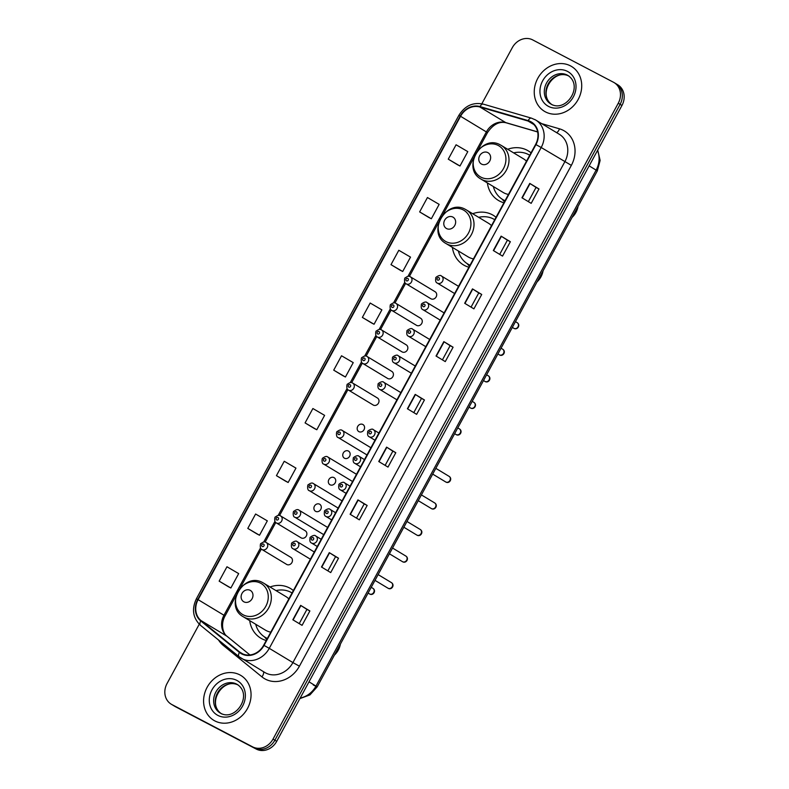 <?xml version="1.0" encoding="UTF-8"?>
<svg xmlns="http://www.w3.org/2000/svg" width="789" height="789" viewBox="0 0 789 789"><rect width="100%" height="100%" fill="white"/><g stroke="black" fill="none" stroke-linecap="round" stroke-linejoin="round"><path stroke-width="1.18" d="M293.37 590.557A28.927 25.149 -58.9 0 0 290.618 588.584A28.927 25.149 -58.9 0 0 289.474 587.943A28.927 25.149 -58.9 0 0 270.016 586.996M249.709 620.647A28.927 25.149 -58.9 0 0 260.725 638.123A28.927 25.149 -58.9 0 0 261.869 638.774A28.927 25.149 -58.9 0 0 266.258 640.5M496.034 217.291A28.927 25.149 -58.9 0 0 493.283 215.318A28.927 25.149 -58.9 0 0 492.139 214.677A28.927 25.149 -58.9 0 0 472.68 213.73M452.383 247.381A28.927 25.149 -58.9 0 0 463.39 264.857A28.927 25.149 -58.9 0 0 464.534 265.508A28.927 25.149 -58.9 0 0 468.922 267.234M531.027 152.839A28.927 25.149 -58.9 0 0 528.275 150.877A28.927 25.149 -58.9 0 0 527.131 150.226A28.927 25.149 -58.9 0 0 507.672 149.279M487.375 182.93A28.927 25.149 -58.9 0 0 498.382 200.416A28.927 25.149 -58.9 0 0 499.526 201.057A28.927 25.149 -58.9 0 0 503.915 202.783M410.25 276.732A4.093 3.56 121.1 0 1 410.418 276.831A4.093 3.56 121.1 0 1 411.404 282.077A4.093 3.56 121.1 0 1 406.345 283.932A4.093 3.56 121.1 0 1 406.187 283.833L430.883 298.745A4.093 3.56 -58.9 0 0 431.05 298.834A4.093 3.56 -58.9 0 0 436.1 296.98A4.093 3.56 -58.9 0 0 435.114 291.733A4.093 3.56 -58.9 0 0 434.956 291.644M395.831 303.301A4.093 3.56 121.1 0 1 395.989 303.39A4.093 3.56 121.1 0 1 396.975 308.647A4.093 3.56 121.1 0 1 391.926 310.491A4.093 3.56 121.1 0 1 391.758 310.402L416.464 325.305A4.093 3.56 -58.9 0 0 416.622 325.403A4.093 3.56 -58.9 0 0 421.681 323.549A4.093 3.56 -58.9 0 0 420.685 318.302A4.093 3.56 -58.9 0 0 420.527 318.204M406.266 344.862L381.373 329.851A4.093 3.56 121.1 0 1 381.57 329.96A4.093 3.56 121.1 0 1 382.557 335.207A4.093 3.56 121.1 0 1 377.497 337.061A4.093 3.56 121.1 0 1 377.339 336.972L402.035 351.874A4.093 3.56 -58.9 0 0 402.203 351.963A4.093 3.56 -58.9 0 0 407.252 350.119A4.093 3.56 -58.9 0 0 406.266 344.862A4.093 3.56 -58.9 0 0 406.108 344.773M366.984 356.431A4.093 3.56 121.1 0 1 367.141 356.529A4.093 3.56 121.1 0 1 368.128 361.776A4.093 3.56 121.1 0 1 363.078 363.63A4.093 3.56 121.1 0 1 362.91 363.532L387.616 378.444A4.093 3.56 -58.9 0 0 387.774 378.533A4.093 3.56 -58.9 0 0 392.833 376.678A4.093 3.56 -58.9 0 0 391.837 371.432A4.093 3.56 -58.9 0 0 391.679 371.343M352.555 383A4.093 3.56 121.1 0 1 352.722 383.089A4.093 3.56 121.1 0 1 353.709 388.346A4.093 3.56 121.1 0 1 348.649 390.19A4.093 3.56 121.1 0 1 348.491 390.101L373.187 405.004A4.093 3.56 -58.9 0 0 373.345 405.102A4.093 3.56 -58.9 0 0 378.404 403.248A4.093 3.56 -58.9 0 0 377.418 397.991A4.093 3.56 -58.9 0 0 377.25 397.903M362.832 424.472A4.093 3.56 -58.9 0 0 357.772 426.316A4.093 3.56 -58.9 0 0 358.758 431.573A4.093 3.56 -58.9 0 0 358.926 431.662A4.093 3.56 -58.9 0 0 363.976 429.818A4.093 3.56 -58.9 0 0 362.989 424.561A4.093 3.56 -58.9 0 0 362.832 424.472M348.403 451.032A4.093 3.56 -58.9 0 0 343.353 452.886A4.093 3.56 -58.9 0 0 344.339 458.143A4.093 3.56 -58.9 0 0 344.497 458.231A4.093 3.56 -58.9 0 0 349.557 456.377A4.093 3.56 -58.9 0 0 348.57 451.13A4.093 3.56 -58.9 0 0 348.403 451.032M333.984 477.601A4.093 3.56 -58.9 0 0 328.924 479.456A4.093 3.56 -58.9 0 0 329.91 484.702A4.093 3.56 -58.9 0 0 330.078 484.791A4.093 3.56 -58.9 0 0 335.128 482.947A4.093 3.56 -58.9 0 0 334.142 477.69A4.093 3.56 -58.9 0 0 333.984 477.601M319.555 504.171A4.093 3.56 -58.9 0 0 314.505 506.015A4.093 3.56 -58.9 0 0 315.492 511.272A4.093 3.56 -58.9 0 0 315.649 511.361A4.093 3.56 -58.9 0 0 320.709 509.507A4.093 3.56 -58.9 0 0 319.723 504.26A4.093 3.56 -58.9 0 0 319.555 504.171M280.43 515.828A4.093 3.56 121.1 0 1 280.598 515.917A4.093 3.56 121.1 0 1 281.584 521.174A4.093 3.56 121.1 0 1 276.525 523.018A4.093 3.56 121.1 0 1 276.367 522.929L301.063 537.832A4.093 3.56 -58.9 0 0 301.23 537.93A4.093 3.56 -58.9 0 0 306.28 536.076A4.093 3.56 -58.9 0 0 305.294 530.829A4.093 3.56 -58.9 0 0 305.136 530.731M290.875 557.389L265.972 542.378A4.093 3.56 121.1 0 1 266.169 542.487A4.093 3.56 121.1 0 1 267.155 547.734A4.093 3.56 121.1 0 1 262.106 549.588A4.093 3.56 121.1 0 1 261.938 549.499L286.644 564.401A4.093 3.56 -58.9 0 0 286.801 564.49A4.093 3.56 -58.9 0 0 291.861 562.646A4.093 3.56 -58.9 0 0 290.875 557.389A4.093 3.56 -58.9 0 0 290.707 557.3M199.252 624.217L167.041 683.54A16.372 14.241 -58.9 0 0 171.203 704.173L174.892 706.402A16.372 14.241 -58.9 0 0 175.543 706.766L256.287 749.086A16.372 14.241 -58.9 0 0 276.712 741.315L621.959 105.46A16.372 14.241 -58.9 0 0 617.797 84.827L615.953 83.713A16.372 14.241 -58.9 0 0 615.302 83.348M171.203 704.173A16.372 14.241 -58.9 0 0 171.854 704.538L252.598 746.858A16.372 14.241 -58.9 0 0 273.024 739.086L618.26 103.231L620.115 104.345A16.372 14.241 -58.9 0 0 615.953 83.713A16.372 14.241 -58.9 0 1 620.115 104.345L274.868 740.2L620.115 104.345L621.959 105.46M252.598 746.858L254.443 747.972A16.372 14.241 -58.9 0 0 274.868 740.2A16.372 14.241 -58.9 0 1 254.443 747.972L173.698 705.652L256.287 749.086M173.047 705.287A16.372 14.241 -58.9 0 0 173.698 705.652A16.372 14.241 -58.9 0 1 173.047 705.287M570.477 65.872A26.205 22.782 -58.9 0 0 538.128 77.707A26.205 22.782 -58.9 0 0 544.449 111.318A26.205 22.782 -58.9 0 0 545.485 111.9A26.205 22.782 -58.9 0 0 577.834 100.065A26.205 22.782 -58.9 0 0 571.522 66.454A26.205 22.782 -58.9 0 0 570.477 65.872A26.205 22.782 -58.9 0 0 538.128 77.707A26.205 22.782 -58.9 0 0 544.449 111.318A26.205 22.782 -58.9 0 0 545.485 111.9A26.205 22.782 -58.9 0 0 577.834 100.065A26.205 22.782 -58.9 0 0 571.522 66.454A26.205 22.782 -58.9 0 0 570.477 65.872M239.817 674.871A26.205 22.782 -58.9 0 0 207.468 686.706A26.205 22.782 -58.9 0 0 213.789 720.318A26.205 22.782 -58.9 0 0 214.825 720.899A26.205 22.782 -58.9 0 0 247.174 709.064A26.205 22.782 -58.9 0 0 240.862 675.453A26.205 22.782 -58.9 0 0 239.817 674.871A26.205 22.782 -58.9 0 0 207.468 686.706A26.205 22.782 -58.9 0 0 213.789 720.318A26.205 22.782 -58.9 0 0 214.825 720.899A26.205 22.782 -58.9 0 0 247.174 709.064A26.205 22.782 -58.9 0 0 240.862 675.453A26.205 22.782 -58.9 0 0 239.817 674.871M530.484 122.009A17.466 15.188 121.1 0 1 531.175 122.403A17.466 15.188 121.1 0 1 535.613 144.407L263.684 645.224A17.466 15.188 121.1 0 1 241.207 653.124A17.466 15.188 121.1 0 1 239.688 652.059L201.027 620.588A17.466 15.188 121.1 0 1 198.108 599.65L460.559 116.279A17.466 15.188 121.1 0 1 479.88 106.998L528.019 121.023A17.466 15.188 121.1 0 1 530.484 122.009M530.691 121.624A17.9 15.563 -58.9 0 0 528.166 120.609L480.028 106.584A17.9 15.563 -58.9 0 0 460.224 116.101L197.773 599.472A17.9 15.563 -58.9 0 0 200.761 620.933L239.422 652.404A17.9 15.563 -58.9 0 0 264.029 645.402L535.948 144.584A17.9 15.563 -58.9 0 0 530.691 121.624M292.837 619.769L302.069 625.342L309.88 610.952L300.648 605.38L292.837 619.769M299.218 623.616L306.931 609.404L300.648 605.38M306.931 609.414L309.88 610.952M321.478 567.015L330.709 572.587L338.52 558.208L329.289 552.635L321.478 567.015M327.859 570.871L335.572 556.659L329.289 552.635M335.572 556.659L338.52 558.208M350.119 514.27L359.35 519.843L367.161 505.453L357.93 499.881L350.119 514.27M356.5 518.126L364.212 503.915L357.93 499.881M364.212 503.915L367.161 505.453M378.759 461.526L387.991 467.098L395.802 452.708L386.571 447.136L378.759 461.526M385.14 465.372L392.853 451.16L386.571 447.136M392.853 451.16L395.802 452.708M521.953 197.783L531.184 203.355L538.995 188.965L529.764 183.393L521.953 197.783M528.334 201.629L536.056 187.417L529.764 183.393M536.056 187.427L538.995 188.965M493.312 250.527L502.544 256.1L510.355 241.72L501.123 236.148L493.312 250.527M499.693 254.383L507.416 240.172L501.123 236.148M507.416 240.172L510.355 241.72M464.672 303.282L473.913 308.854L481.724 294.465L472.483 288.892L464.672 303.282M471.053 307.128L478.775 292.916L472.483 288.892M478.775 292.916L481.724 294.465M436.031 356.026L445.272 361.599L453.083 347.209L443.842 341.637L436.031 356.026M442.412 359.883L450.134 345.661L443.842 341.637M450.134 345.671L453.083 347.209M407.4 408.771L416.631 414.343L424.443 399.964L415.201 394.392L407.4 408.771M413.781 412.627L421.494 398.415L415.201 394.392M421.494 398.415L424.443 399.964M618.26 103.231A16.372 14.241 -58.9 0 0 614.108 82.598A16.372 14.241 -58.9 0 0 613.457 82.234L532.713 39.914A16.372 14.241 -58.9 0 0 512.288 47.685L481.842 103.763M285.667 481.231L276.436 475.659L288.153 482.493L295.964 468.114L284.247 461.269L276.436 475.659M257.027 533.975L247.795 528.403L259.512 535.248L267.323 520.858L255.606 514.014L247.795 528.403M219.155 581.148L230.871 587.992L238.682 573.603L226.966 566.768L219.155 581.148L228.396 586.72M371.589 322.977L362.358 317.415L374.065 324.249L381.876 309.87L370.169 303.025L362.358 317.415M400.23 270.233L390.999 264.66L402.706 271.505L410.517 257.115L398.81 250.281L390.999 264.66M428.871 217.488L419.64 211.916L431.346 218.76L439.157 204.371L427.451 197.526L419.64 211.916M457.512 164.733L448.27 159.161L459.987 166.006L467.798 151.626L456.081 144.781L448.27 159.161M314.308 428.476L305.077 422.904L316.793 429.749L324.604 415.359L312.888 408.524L305.077 422.904M333.717 370.159L345.424 377.004L353.235 362.615L341.529 355.77L333.717 370.159L342.949 375.722M345.424 377.004L342.86 375.672M374.065 324.249L371.501 322.928M402.706 271.505L400.141 270.183M431.346 218.76L428.772 217.429M459.987 166.006L457.413 164.684M316.793 429.749L314.219 428.427M288.153 482.493L285.579 481.172M259.512 535.248L256.938 533.916M230.871 587.992L228.297 586.671M572.074 217.399A17.466 15.188 -58.9 0 0 578.051 206.393M481.586 164.122A6.549 5.691 -58.9 0 0 489.752 161.015A6.549 5.691 -58.9 0 0 487.829 152.612A6.549 5.691 -58.9 0 0 479.663 155.729A6.549 5.691 -58.9 0 0 481.586 164.122M481.053 179.113A19.646 17.082 -58.9 0 0 481.832 179.557A19.646 17.082 -58.9 0 0 506.094 170.671A19.646 17.082 -58.9 0 0 501.35 145.462L500.502 144.989C481.251 133.568 461.289 168.55 481.053 179.113L503.175 192.467A19.646 17.082 -58.9 0 0 503.954 192.91A19.646 17.082 -58.9 0 0 508.461 194.419M526.49 161.212A19.646 17.082 -58.9 0 0 523.482 158.816L501.35 145.462A19.646 17.082 -58.9 0 0 500.571 145.028M493.352 186.539A25.929 22.546 -58.9 0 0 502.701 199.509A25.929 22.546 -58.9 0 0 503.737 200.09A25.929 22.546 -58.9 0 0 505.039 200.712M529.498 155.117L529.725 155.255A25.929 22.546 -58.9 0 0 529.498 155.117A25.929 22.546 -58.9 0 0 528.462 154.536A25.929 22.546 -58.9 0 0 513.659 152.888M502.701 199.509L503.629 200.071A25.929 22.546 -58.9 0 0 504.654 200.653A25.929 22.546 -58.9 0 0 504.98 200.82M537.082 281.851A17.466 15.188 -58.9 0 0 543.059 270.844M446.584 228.573A6.549 5.691 -58.9 0 0 454.76 225.467A6.549 5.691 -58.9 0 0 452.837 217.064A6.549 5.691 -58.9 0 0 444.671 220.17A6.549 5.691 -58.9 0 0 446.584 228.573M446.061 243.564A19.646 17.082 -58.9 0 0 446.84 243.998A19.646 17.082 -58.9 0 0 471.102 235.122A19.646 17.082 -58.9 0 0 466.358 209.913L465.51 209.44C446.258 198.019 426.297 233.002 446.061 243.564L468.183 256.918A19.646 17.082 -58.9 0 0 468.962 257.352A19.646 17.082 -58.9 0 0 473.469 258.871M491.498 225.654A19.646 17.082 -58.9 0 0 488.49 223.267L466.358 209.913A19.646 17.082 -58.9 0 0 465.579 209.48M458.36 250.991A25.929 22.546 -58.9 0 0 467.709 263.96A25.929 22.546 -58.9 0 0 468.735 264.542A25.929 22.546 -58.9 0 0 470.047 265.163M494.506 219.569L494.733 219.697A25.929 22.546 -58.9 0 0 494.506 219.569A25.929 22.546 -58.9 0 0 493.47 218.987A25.929 22.546 -58.9 0 0 478.667 217.34M467.709 263.96L468.636 264.522A25.929 22.546 -58.9 0 0 469.662 265.094A25.929 22.546 -58.9 0 0 469.988 265.262M334.408 655.117A17.466 15.188 -58.9 0 0 340.384 644.11M243.919 601.839A6.549 5.691 -58.9 0 0 252.095 598.733A6.549 5.691 -58.9 0 0 250.172 590.33A6.549 5.691 -58.9 0 0 241.996 593.436A6.549 5.691 -58.9 0 0 243.919 601.839M243.387 616.83A19.646 17.082 -58.9 0 0 244.166 617.264A19.646 17.082 -58.9 0 0 268.428 608.388A19.646 17.082 -58.9 0 0 263.694 583.179L262.845 582.706C243.594 571.285 223.622 606.268 243.387 616.83L265.518 630.184A19.646 17.082 -58.9 0 0 266.297 630.618A19.646 17.082 -58.9 0 0 270.795 632.137M288.833 598.92A19.646 17.082 -58.9 0 0 285.825 596.533L263.694 583.179A19.646 17.082 -58.9 0 0 262.915 582.746M255.695 624.257A25.929 22.546 -58.9 0 0 265.045 637.226A25.929 22.546 -58.9 0 0 266.071 637.808A25.929 22.546 -58.9 0 0 267.382 638.429M291.831 592.835L292.058 592.963A25.929 22.546 -58.9 0 0 291.831 592.835A25.929 22.546 -58.9 0 0 290.806 592.253A25.929 22.546 -58.9 0 0 276.002 590.606M265.045 637.226L265.972 637.788A25.929 22.546 -58.9 0 0 266.998 638.36A25.929 22.546 -58.9 0 0 267.323 638.528M300.224 698.009A21.836 18.985 -58.9 0 0 316.004 686.045L596.149 170.069A21.836 18.985 -58.9 0 0 597.48 150.531M589.166 165.858L597.332 170.868L317.188 686.844L313.243 684.96M276.712 741.315L273.024 739.086M175.543 706.766L171.854 704.538M299.909 698.6L309.929 694.912L317.188 686.844L309.012 681.824M541.678 123.636L559.48 128.824A27.29 23.729 121.1 0 1 571.344 165.374L299.416 666.192L292.906 662.592L564.825 161.775A21.836 18.985 -58.9 0 0 559.283 134.258L535.652 119.997A21.836 18.985 121.1 0 1 541.195 147.513L535.948 144.584M299.416 666.192A27.29 23.729 121.1 0 1 265.37 679.142A27.29 23.729 121.1 0 1 261.918 676.863L223.257 645.392A27.29 23.729 121.1 0 1 218.573 640.047M265.666 672.958A21.836 18.985 -58.9 0 0 292.906 662.592L269.266 648.331A21.836 18.985 121.1 0 1 241.168 658.204A21.836 18.985 121.1 0 1 239.264 656.872A5.454 2.673 129.1 0 1 239.116 656.764L264.798 672.465A21.836 18.985 -58.9 0 0 265.666 672.958M531.707 118.271A5.454 2.623 106.2 0 0 531.401 118.133A5.454 2.623 106.2 0 0 528.166 120.609M483.568 104.247A5.454 2.623 106.2 0 0 483.262 104.118C473.015 101.988 464.869 105.765 458.813 115.45L460.224 116.101M197.773 599.472L196.372 598.821C191.53 609.216 192.891 618.043 200.455 625.292A5.454 2.673 129.1 0 0 200.603 625.401M200.761 620.933A5.454 2.673 129.1 0 0 200.455 625.292L239.116 656.764A5.454 2.673 129.1 0 1 239.422 652.404M534.784 119.514A21.836 18.985 121.1 0 1 535.652 119.997L531.401 118.133L483.262 104.118A5.454 2.623 106.2 0 0 480.028 106.584M264.029 645.402L269.266 648.331L541.195 147.513L571.344 165.374M559.48 128.824A5.454 2.623 -73.8 0 1 556.57 132.621M223.928 644.396A5.454 2.673 -50.9 0 1 223.257 645.392M263.368 671.607A5.454 2.673 -50.9 0 1 261.918 676.863M198.108 599.65L223.968 615.252A17.466 15.188 -58.9 0 0 226.877 636.19L249.945 654.969L227.153 636.378A9.823 4.813 -50.9 0 0 226.877 636.19L201.027 620.588M239.688 652.059L242.854 653.973M528.019 121.023L533.867 124.544M479.88 106.998L505.739 122.601A17.466 15.188 -58.9 0 0 486.409 131.881L407.992 276.308M537.644 131.891L505.739 122.601A9.823 4.724 -73.8 0 0 506.291 122.837C499.407 121.072 493.135 124.327 487.474 132.601L477.67 150.66M460.559 116.279L487.474 132.601M404.747 282.284L393.563 302.877M390.328 308.844L379.144 329.447M375.899 335.414L364.715 356.007M361.48 361.983L350.296 382.576M347.052 388.543L278.172 515.404M274.937 521.371L263.753 541.974M260.508 547.941L223.968 615.252L225.033 615.972C219.963 625.006 223.741 634.583 227.153 636.378M407.666 408.939L415.478 394.559M436.307 356.194L444.118 341.805M464.948 303.44L472.759 289.06M493.589 250.695L501.4 236.315M522.229 197.95L530.04 183.561M379.026 461.683L386.837 447.304M350.385 514.438L358.196 500.048M321.744 567.183L329.555 552.803M293.104 619.927L300.915 605.548M550.771 103.961L551.393 104.316C566.255 112.571 583.83 85.873 567.962 75.478A16.638 14.468 -58.9 0 0 567.301 75.103A16.638 14.468 -58.9 0 0 546.767 82.618A16.638 14.468 -58.9 0 0 550.771 103.961A16.638 14.468 -58.9 0 0 551.353 104.296M568.741 75.991A16.638 14.468 -58.9 0 0 548.602 83.22A16.638 14.468 -58.9 0 0 551.59 104.414M548.483 106.377A19.912 17.309 -58.9 0 0 573.327 96.929A19.912 17.309 -58.9 0 0 567.478 71.395A19.912 17.309 -58.9 0 0 542.645 80.843A19.912 17.309 -58.9 0 0 548.483 106.377M480.955 177.16A18.048 15.691 -58.9 0 0 503.481 168.599A18.048 15.691 -58.9 0 0 498.184 145.442A18.048 15.691 -58.9 0 0 475.659 154.013A18.048 15.691 -58.9 0 0 480.955 177.16M502.623 199.459A26.175 22.753 -58.9 0 0 504.842 201.087M445.963 241.612A18.048 15.691 -58.9 0 0 468.488 233.041A18.048 15.691 -58.9 0 0 463.192 209.894A18.048 15.691 -58.9 0 0 440.666 218.464A18.048 15.691 -58.9 0 0 445.963 241.612M467.63 263.911A26.175 22.753 -58.9 0 0 469.849 265.528M243.298 614.878A18.048 15.691 -58.9 0 0 265.814 606.307A18.048 15.691 -58.9 0 0 260.518 583.16A18.048 15.691 -58.9 0 0 238.002 591.73A18.048 15.691 -58.9 0 0 243.298 614.878M264.956 637.177A26.175 22.753 -58.9 0 0 267.175 638.794M220.111 712.97L220.733 713.315C235.586 721.57 253.17 694.872 237.302 684.477A16.638 14.468 -58.9 0 0 236.641 684.102A16.638 14.468 -58.9 0 0 216.097 691.628A16.638 14.468 -58.9 0 0 220.111 712.97A16.638 14.468 -58.9 0 0 220.693 713.295M238.081 684.99A16.638 14.468 -58.9 0 0 217.942 692.219A16.638 14.468 -58.9 0 0 220.93 713.414M217.823 715.376A19.912 17.309 -58.9 0 0 242.667 705.928A19.912 17.309 -58.9 0 0 236.818 680.394A19.912 17.309 -58.9 0 0 211.985 689.842A19.912 17.309 -58.9 0 0 217.823 715.376M513.757 328.263A3.274 2.85 -58.9 0 0 517.268 322.731A3.274 2.85 -58.9 0 0 517.14 322.662M437.441 283.162A4.093 3.56 121.1 0 1 437.284 283.073C435.765 282.501 435.281 280.785 435.844 277.925C434.818 277.679 440.203 274.138 441.317 275.953L441.515 276.061A4.093 3.56 121.1 0 1 442.501 281.318A4.093 3.56 121.1 0 1 437.441 283.162M438.891 277.679A1.361 1.183 -58.9 0 0 437.589 280.075A1.361 1.183 -58.9 0 0 438.891 277.679M441.347 275.972A4.093 3.56 121.1 0 1 441.515 276.061L458.547 286.338M499.329 354.823A3.274 2.85 -58.9 0 0 502.84 349.3A3.274 2.85 -58.9 0 0 502.711 349.231M423.022 309.732A4.093 3.56 121.1 0 1 422.855 309.643C421.336 309.071 420.862 307.345 421.425 304.485C420.389 304.248 425.784 300.698 426.888 302.522L427.086 302.631A4.093 3.56 121.1 0 1 428.072 307.878A4.093 3.56 121.1 0 1 423.022 309.732M424.472 304.238A1.361 1.183 -58.9 0 0 423.17 306.635A1.361 1.183 -58.9 0 0 424.472 304.238M426.928 302.542A4.093 3.56 121.1 0 1 427.086 302.631L444.118 312.908M484.91 381.393A3.274 2.85 -58.9 0 0 488.421 375.87A3.274 2.85 -58.9 0 0 488.292 375.791M408.594 336.301A4.093 3.56 121.1 0 1 408.436 336.203C406.917 335.631 406.434 333.915 406.996 331.055C405.97 330.808 411.355 327.267 412.469 329.082L412.667 329.2A4.093 3.56 121.1 0 1 413.653 334.447A4.093 3.56 121.1 0 1 408.594 336.301M410.043 330.808A1.361 1.183 -58.9 0 0 408.741 333.205A1.361 1.183 -58.9 0 0 410.043 330.808M412.499 329.102A4.093 3.56 121.1 0 1 412.667 329.2L429.699 339.477M470.481 407.962A3.274 2.85 -58.9 0 0 473.992 402.429A3.274 2.85 -58.9 0 0 473.864 402.36M394.175 362.861A4.093 3.56 121.1 0 1 394.007 362.772C392.488 362.2 392.005 360.484 392.577 357.614C391.541 357.378 396.936 353.837 398.041 355.652L398.238 355.76A4.093 3.56 121.1 0 1 399.224 361.017A4.093 3.56 121.1 0 1 394.175 362.861M395.624 357.368A1.361 1.183 -58.9 0 0 394.322 359.764A1.361 1.183 -58.9 0 0 395.624 357.368M398.08 355.671A4.093 3.56 121.1 0 1 398.238 355.76L415.27 366.037M456.062 434.522A3.274 2.85 -58.9 0 0 459.573 428.999A3.274 2.85 -58.9 0 0 459.445 428.92M379.746 389.431A4.093 3.56 121.1 0 1 379.588 389.342C378.069 388.76 377.586 387.044 378.148 384.184C377.122 383.947 382.507 380.397 383.622 382.221L383.819 382.33A4.093 3.56 121.1 0 1 384.805 387.577A4.093 3.56 121.1 0 1 379.746 389.431M381.195 383.937A1.361 1.183 -58.9 0 0 379.894 386.334A1.361 1.183 -58.9 0 0 381.195 383.937M383.651 382.241A4.093 3.56 121.1 0 1 383.819 382.33L400.851 392.606M445.706 481.951A3.274 2.85 -58.9 0 0 449.217 476.428A3.274 2.85 -58.9 0 0 449.089 476.349M369.4 436.859A4.093 3.56 121.1 0 1 369.232 436.761C367.713 436.189 367.23 434.473 367.792 431.613C366.767 431.366 372.152 427.825 373.266 429.64L373.463 429.749A4.093 3.56 121.1 0 1 374.45 435.005A4.093 3.56 121.1 0 1 369.4 436.859M370.85 431.366A1.361 1.183 -58.9 0 0 369.548 433.763A1.361 1.183 -58.9 0 0 370.85 431.366M373.305 429.66A4.093 3.56 121.1 0 1 373.463 429.749L378.898 433.033M431.287 508.52A3.274 2.85 -58.9 0 0 434.788 502.987A3.274 2.85 -58.9 0 0 434.66 502.918M354.971 463.419A4.093 3.56 121.1 0 1 354.813 463.33C353.285 462.758 352.811 461.042 353.373 458.172C352.338 457.936 357.733 454.395 358.847 456.21L359.044 456.318A4.093 3.56 121.1 0 1 360.031 461.575A4.093 3.56 121.1 0 1 354.971 463.419M356.421 457.926A1.361 1.183 -58.9 0 0 355.119 460.322A1.361 1.183 -58.9 0 0 356.421 457.926M358.877 456.229A4.093 3.56 121.1 0 1 359.044 456.318L364.479 459.602M416.858 535.08A3.274 2.85 -58.9 0 0 420.369 529.557A3.274 2.85 -58.9 0 0 420.241 529.478M340.552 489.989A4.093 3.56 121.1 0 1 340.384 489.89C338.866 489.318 338.382 487.602 338.945 484.742C337.919 484.505 343.304 480.955 344.418 482.769L344.615 482.888A4.093 3.56 121.1 0 1 345.602 488.135A4.093 3.56 121.1 0 1 340.552 489.989M342.002 484.495A1.361 1.183 -58.9 0 0 340.7 486.892A1.361 1.183 -58.9 0 0 342.002 484.495M344.458 482.789A4.093 3.56 121.1 0 1 344.615 482.888L350.05 486.162M402.439 561.65A3.274 2.85 -58.9 0 0 405.94 556.117A3.274 2.85 -58.9 0 0 405.812 556.048M326.123 516.548A4.093 3.56 121.1 0 1 325.965 516.46C324.437 515.888 323.963 514.172 324.526 511.311C323.49 511.065 328.885 507.524 329.989 509.339L330.187 509.447A4.093 3.56 121.1 0 1 331.183 514.704A4.093 3.56 121.1 0 1 326.123 516.548M327.573 511.065A1.361 1.183 -58.9 0 0 326.271 513.461A1.361 1.183 -58.9 0 0 327.573 511.065M330.029 509.359A4.093 3.56 121.1 0 1 330.187 509.447L335.631 512.732M388.01 588.209A3.274 2.85 -58.9 0 0 391.522 582.686A3.274 2.85 -58.9 0 0 391.393 582.617M311.704 543.118A4.093 3.56 121.1 0 1 311.537 543.029C310.018 542.457 309.535 540.731 310.097 537.871C309.071 537.634 314.456 534.084 315.57 535.909L315.768 536.017A4.093 3.56 121.1 0 1 316.754 541.264A4.093 3.56 121.1 0 1 311.704 543.118M313.144 537.625A1.361 1.183 -58.9 0 0 311.842 540.021A1.361 1.183 -58.9 0 0 313.144 537.625M315.6 535.928A4.093 3.56 121.1 0 1 315.768 536.017L321.202 539.301M369.518 593.92A3.274 2.85 -58.9 0 0 373.029 588.397A3.274 2.85 -58.9 0 0 372.891 588.318M293.202 548.828A4.093 3.56 121.1 0 1 293.044 548.73C291.516 548.158 291.042 546.442 291.605 543.582C290.579 543.335 295.964 539.794 297.078 541.609L297.275 541.727A4.093 3.56 121.1 0 1 298.262 546.974A4.093 3.56 121.1 0 1 293.202 548.828M294.652 543.335A1.361 1.183 -58.9 0 0 293.35 545.732A1.361 1.183 -58.9 0 0 294.652 543.335M297.108 541.629A4.093 3.56 121.1 0 1 297.275 541.727L314.308 552.004M406.493 280.835A1.361 1.183 -58.9 0 0 407.795 278.438A1.361 1.183 -58.9 0 0 406.493 280.835M392.074 307.404A1.361 1.183 -58.9 0 0 393.376 305.008A1.361 1.183 -58.9 0 0 392.074 307.404M377.645 333.964A1.361 1.183 -58.9 0 0 378.947 331.567A1.361 1.183 -58.9 0 0 377.645 333.964M363.226 360.534A1.361 1.183 -58.9 0 0 364.528 358.137A1.361 1.183 -58.9 0 0 363.226 360.534M348.797 387.103A1.361 1.183 -58.9 0 0 350.099 384.697A1.361 1.183 -58.9 0 0 348.797 387.103M342.199 430.429A4.093 3.56 121.1 0 1 342.367 430.518A4.093 3.56 121.1 0 1 343.353 435.765A4.093 3.56 121.1 0 1 338.294 437.619A4.093 3.56 121.1 0 1 338.136 437.53L367.003 454.947M338.442 434.522A1.361 1.183 -58.9 0 0 339.743 432.125A1.361 1.183 -58.9 0 0 338.442 434.522M327.78 456.989A4.093 3.56 121.1 0 1 327.938 457.078A4.093 3.56 121.1 0 1 328.924 462.334A4.093 3.56 121.1 0 1 323.875 464.188A4.093 3.56 121.1 0 1 323.707 464.09L352.575 481.517M324.023 461.092A1.361 1.183 -58.9 0 0 325.324 458.695A1.361 1.183 -58.9 0 0 324.023 461.092M342.061 500.877L313.322 483.539A4.093 3.56 121.1 0 1 313.519 483.647A4.093 3.56 121.1 0 1 314.505 488.904A4.093 3.56 121.1 0 1 309.446 490.748A4.093 3.56 121.1 0 1 309.288 490.659L338.156 508.077M309.594 487.651A1.361 1.183 -58.9 0 0 310.896 485.255A1.361 1.183 -58.9 0 0 309.594 487.651M298.932 510.118A4.093 3.56 121.1 0 1 299.09 510.217A4.093 3.56 121.1 0 1 300.076 515.464A4.093 3.56 121.1 0 1 295.027 517.318A4.093 3.56 121.1 0 1 294.859 517.229L323.727 534.646M295.175 514.221A1.361 1.183 -58.9 0 0 296.477 511.824A1.361 1.183 -58.9 0 0 295.175 514.221M276.673 519.931A1.361 1.183 -58.9 0 0 277.975 517.535A1.361 1.183 -58.9 0 0 276.673 519.931M262.254 546.491A1.361 1.183 -58.9 0 0 263.556 544.094A1.361 1.183 -58.9 0 0 262.254 546.491M597.717 150.097L600.133 160.433L597.332 170.868M458.813 115.45L196.372 598.821M614.108 82.598L615.953 83.713M473.913 157.593L442.678 215.101M438.911 222.034L409.402 276.406M405.595 283.399L394.973 302.966M391.176 309.969L380.554 329.536M376.748 336.528L366.126 356.095M362.329 363.098L351.707 382.665M347.9 389.667L279.582 515.493M275.785 522.496L265.153 542.063M261.356 549.055L240.014 588.367M236.246 595.3L225.033 615.972M537.664 131.98L506.291 122.837M568.958 76.099C554.095 67.844 536.52 94.552 552.389 104.937M502.011 199.075L504.457 201.797M467.019 263.526L469.465 266.238M264.354 636.792L266.79 639.504M238.298 685.108C223.435 676.844 205.86 703.551 221.729 713.946M512.337 327.415L514.043 328.431C517.446 330.236 520.77 325.098 517.268 322.731L515.473 321.646M454.632 293.547L437.284 283.073M497.918 353.975L499.624 355.001C503.027 356.806 506.351 351.667 502.84 349.3L501.045 348.215M440.213 320.107L422.855 309.643M483.489 380.545L485.196 381.57C488.598 383.375 491.922 378.227 488.421 375.87L486.626 374.785M425.784 346.677L408.436 336.203M469.07 407.114L470.777 408.13C474.179 409.935 477.503 404.796 473.992 402.429L472.197 401.345M411.365 373.246L394.007 362.772M454.642 433.674L456.348 434.7C459.75 436.504 463.074 431.356 459.573 428.999L457.778 427.914M396.936 399.806L379.588 389.342M432.697 474.1L446.002 482.128C449.395 483.923 452.718 478.785 449.217 476.428L435.824 468.341M374.992 440.232L369.232 436.761M418.269 500.67L431.573 508.688C434.976 510.493 438.299 505.354 434.788 502.987L421.395 494.91M360.563 466.802L354.813 463.33M403.85 527.23L417.144 535.258C420.547 537.062 423.871 531.914 420.369 529.557L406.976 521.47M346.144 493.372L340.384 489.89M389.421 553.799L402.725 561.817C406.128 563.622 409.452 558.484 405.94 556.117L392.547 548.039M331.715 519.931L325.965 516.46M375.002 580.369L388.296 588.387C391.699 590.192 395.023 585.053 391.522 582.686L378.128 574.599M317.296 546.501L311.537 543.029M368.098 593.072L369.804 594.097C373.207 595.902 376.531 590.754 373.029 588.397L371.224 587.312M310.393 559.204L293.044 548.73M435.114 291.733L410.221 276.712C409.106 275.755 407.44 276.17 405.191 277.945C404.54 277.136 403.731 283.547 406.187 283.833M420.685 318.302L395.792 303.282C394.687 302.325 393.011 302.729 390.772 304.515C390.121 303.706 389.312 310.107 391.758 310.402M381.373 329.851C380.259 328.885 378.592 329.299 376.343 331.074C375.692 330.266 374.883 336.676 377.339 336.972M391.837 371.432L366.944 356.411C365.84 355.454 364.163 355.859 361.924 357.644C361.263 356.835 360.465 363.246 362.91 363.532M377.418 397.991L352.525 382.981C351.411 382.024 349.744 382.428 347.495 384.213C346.844 383.395 346.036 389.805 348.491 390.101M370.909 447.748L342.17 430.409C341.065 429.443 339.388 429.857 337.14 431.632C336.489 430.824 335.69 437.234 338.136 437.53M356.49 474.307L327.741 456.969C326.636 456.012 324.96 456.417 322.721 458.202C322.07 457.393 321.261 463.794 323.707 464.09M313.322 483.539C312.217 482.572 310.541 482.986 308.292 484.771C307.641 483.953 306.842 490.363 309.288 490.659M327.642 527.446L298.893 510.098C297.788 509.142 296.112 509.556 293.873 511.331C293.222 510.522 292.413 516.933 294.859 517.229M305.294 530.829L280.401 515.809C279.296 514.852 277.62 515.256 275.371 517.042C274.72 516.233 273.921 522.634 276.367 522.929M265.972 542.378C264.867 541.412 263.191 541.826 260.952 543.601C260.301 542.793 259.492 549.203 261.938 549.499"/></g></svg>
